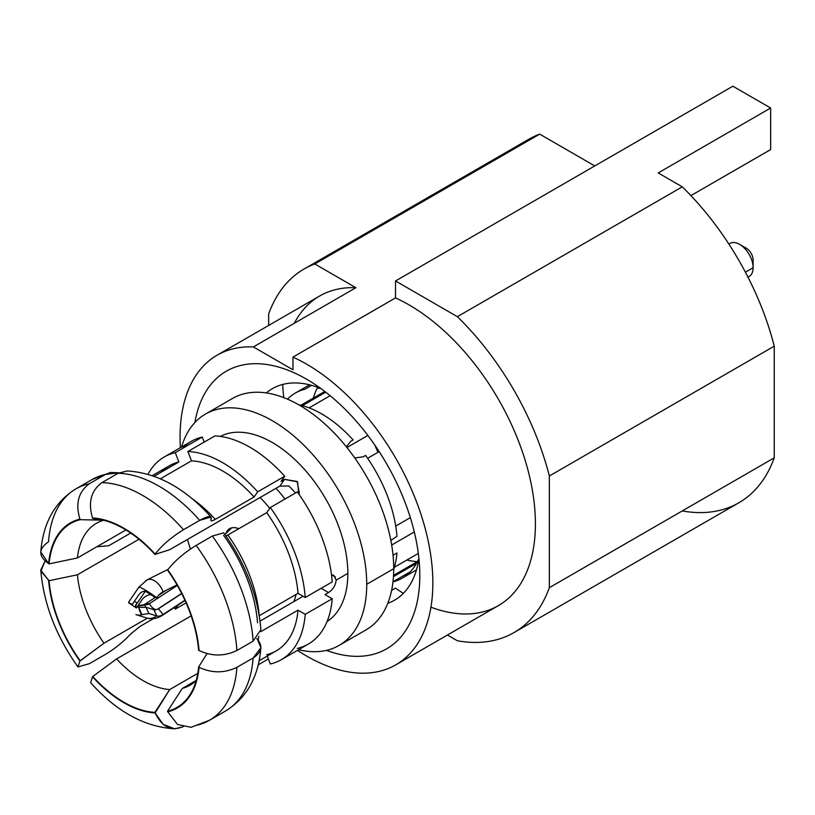 <?xml version="1.0" encoding="UTF-8"?>
<svg xmlns="http://www.w3.org/2000/svg" width="815" height="815" viewBox="0 0 815 815"><rect width="100%" height="100%" fill="white"/><g stroke="black" fill="none" stroke-linecap="round" stroke-linejoin="round"><path stroke-width="1.22" d="M447.425 635.038L457.368 640.773L447.425 635.038M682.267 510.934A209.913 121.201 -120 0 0 774.25 457.826L774.25 346.161A209.913 121.201 -120 0 0 682.267 186.839L658.204 172.943L770.654 108.018L732.868 86.207L395.52 280.971L457.368 316.678L682.267 186.839L658.204 172.943L770.654 108.018L732.868 86.207L395.52 280.971L395.52 297.913L292.962 357.113L292.962 369.786L253.363 346.925A178.75 103.199 -120 0 0 180.39 447.659A178.75 103.199 -120 0 1 217.085 355.218A178.75 103.199 -120 0 1 253.363 346.925L355.911 287.715L253.363 346.925L292.962 369.786L292.962 357.113L395.52 297.913A178.75 103.199 60 0 1 523.036 453.66A178.75 103.199 60 0 1 498.383 605.616L395.835 664.816A178.75 103.199 -120 0 0 420.479 512.869A178.75 103.199 -120 0 0 292.962 357.113A178.75 103.199 -120 0 1 432.836 580.392A178.75 103.199 -120 0 1 297.434 650.38A178.75 103.199 -120 0 0 395.835 664.816M416.506 563.348L393.462 576.653L416.506 563.348M391.618 590.386L395.52 588.135L391.618 590.386M770.654 108.018L770.654 149.573L690.906 195.61L770.654 149.573L770.654 108.018M304.056 269.021A209.913 121.201 -120 0 0 268.675 313.958L268.675 325.44L268.675 313.958A209.913 121.201 60 0 1 314.794 263.968A209.913 121.201 -120 0 0 304.056 269.021L528.955 139.171A209.913 121.201 60 0 1 539.693 134.129L594.777 165.934L539.693 134.129A209.913 121.201 -120 0 0 519.216 145.956M419.807 575.461A160.3 92.553 60 0 1 326.428 650.39A160.3 92.553 -120 0 0 419.807 575.461A160.3 92.553 -120 0 0 306.46 379.138A160.3 92.553 -120 0 0 194.887 422.537A160.3 92.553 60 0 1 316.485 385.434A160.3 92.553 60 0 1 419.807 575.461M418.89 558.285A122.138 70.518 60 0 1 387.797 603.314M266.332 392.932A122.138 70.518 60 0 1 320.876 388.521M403.364 593.351A178.75 103.199 60 0 1 395.52 588.135A178.75 103.199 -120 0 0 403.364 593.351M283.712 397.618A178.75 103.199 60 0 1 282.744 384.436A178.75 103.199 -120 0 0 283.712 397.618M217.085 355.218L319.643 296.008A178.75 103.199 60 0 1 355.911 287.715A178.75 103.199 -120 0 0 294.317 323.28M430.941 607.206A178.75 103.199 -120 0 0 534.161 502.6A178.75 103.199 -120 0 0 395.52 297.913L395.52 280.971L457.368 316.678A209.913 121.201 60 0 1 549.351 476.001L549.351 587.666A209.913 121.201 60 0 1 457.368 640.773A209.913 121.201 -120 0 0 513.97 632.603A209.913 121.201 -120 0 0 549.351 587.666L774.25 457.826A209.913 121.201 60 0 1 738.869 502.763L513.97 632.603M314.794 263.968L355.911 287.715L314.794 263.968L539.693 134.129L314.794 263.968M457.368 316.678L682.267 186.839A209.913 121.201 60 0 1 774.25 346.161L549.351 476.001A209.913 121.201 -120 0 0 457.368 316.678M549.351 587.666L774.25 457.826L774.25 346.161L549.351 476.001L549.351 587.666M728.895 244.093L730.077 243.41A19.081 11.023 60 0 1 744.778 248.524A19.081 11.023 60 0 1 753.111 267.728A19.081 11.023 -120 0 0 739.613 244.357L746.367 248.259A9.546 5.511 60 0 1 753.111 259.944A9.546 5.511 -120 0 0 743.586 247.342M747.915 277.019A19.081 11.023 -120 0 0 753.111 267.728L753.111 259.944L753.111 267.728L745.399 272.179L753.111 267.728A19.081 11.023 60 0 1 749.158 276.468L747.976 277.151M739.613 244.357A19.081 11.023 -120 0 0 728.977 244.215M183.507 726.471C171.486 731.656 162.022 727.143 155.135 712.942L169.683 689.572A93.511 53.984 -120 0 1 116.586 658.917L92.767 676.481A106.235 61.329 -120 0 0 154.911 712.361L169.683 689.572A93.511 53.984 60 0 1 116.586 658.917L191.168 615.855L116.586 658.917L92.767 676.481A106.235 61.329 -120 0 0 154.911 712.361L155.135 712.942A106.867 61.696 60 0 1 92.543 676.807L90.638 682.726L92.543 676.807A106.867 61.696 -120 0 0 155.135 712.942L163.153 724.341L174.553 728.793L182.662 726.939M211.024 517.016C185.036 488.134 157.071 472.781 127.12 470.958L118.144 473.271L101.957 482.623C91.046 490.681 87.908 502.468 92.543 517.963L92.767 518.544A106.235 61.329 -120 0 1 154.911 554.424L169.683 549.718L279.84 486.117L284.588 479.363L281.083 481.39L284.588 479.363L297.139 481.451L299.339 493.126L298.708 493.9L297.587 481.889L284.588 479.363L279.84 486.117L288.918 485.944L295.519 492.983L288.918 485.944L279.84 486.117L169.683 549.718L154.911 554.424A106.235 61.329 -120 0 0 92.767 518.544L92.543 517.963A106.867 61.696 60 0 1 155.135 554.098C162.022 545.255 171.486 537.126 183.507 529.709L199.706 520.357C208.528 515.488 212.297 515.253 211.004 519.644C210.504 521.315 211.941 521.223 215.303 519.369A106.867 61.696 -120 0 0 191.719 498.373A106.867 61.696 -120 0 1 215.303 519.369L254.097 496.967L215.303 519.369C211.941 521.223 210.504 521.315 211.004 519.644L211.024 517.016L199.706 520.357L183.507 529.709C171.486 537.126 162.022 545.255 155.135 554.098A106.867 61.696 -120 0 0 92.543 517.963C87.908 502.468 91.046 490.681 101.957 482.623A133.579 77.13 60 0 1 183.507 529.709A133.579 77.13 -120 0 0 101.957 482.623L118.144 473.271A133.579 77.13 60 0 1 199.706 520.357A133.579 77.13 -120 0 0 118.144 473.271L127.181 470.958M49.083 563.878L48.625 563.613A106.867 61.696 60 0 1 79.921 519.094L80.155 519.675A106.235 61.329 -120 0 0 49.083 563.878L77.415 557.959A93.511 53.984 60 0 1 103.699 520.265A93.511 53.984 -120 0 0 96.384 523.332A93.511 53.984 -120 0 0 77.415 557.959L125.928 529.954L77.415 557.959L49.083 563.878A106.235 61.329 -120 0 1 80.155 519.675L79.921 519.094A106.867 61.696 -120 0 0 48.625 563.613L49.083 563.878M199.054 650.462L198.605 650.207A106.235 61.329 -120 0 0 167.533 570.123L167.758 569.807A106.867 61.696 60 0 1 199.054 650.462C211.706 656.472 224.319 656.482 236.91 650.502L253.098 641.161L260.892 629.628L253.098 641.161L236.91 650.502C224.319 656.482 211.706 656.472 199.054 650.462A106.867 61.696 -120 0 0 167.758 569.807L167.533 570.123A106.235 61.329 -120 0 1 198.605 650.207L199.054 650.462M48.625 580.443L49.083 580.708A106.235 61.329 -120 0 0 80.155 660.782L79.921 661.108A106.867 61.696 60 0 1 48.625 580.443A106.867 61.696 -120 0 0 79.921 661.108L103.963 643.208A93.511 53.984 60 0 1 77.415 574.789L49.083 580.708A106.235 61.329 -120 0 0 80.155 660.782L103.963 643.208L147.332 618.178L103.963 643.208A93.511 53.984 -120 0 1 77.415 574.789L49.083 580.708L40.903 571.111L45.07 561.077L40.77 570.072L48.625 580.443M198.605 667.027L199.054 667.291A106.867 61.696 60 0 1 167.758 711.821L167.533 711.23A106.235 61.329 -120 0 0 198.605 667.027L207 653.64L198.605 667.027A106.235 61.329 -120 0 1 191.505 692.2A106.235 61.329 -120 0 1 167.533 711.23L167.758 711.821A106.867 61.696 -120 0 0 199.054 667.291C211.706 673.292 224.319 673.312 236.91 667.332A133.579 77.13 60 0 1 209.526 720.236A133.579 77.13 -120 0 0 236.91 667.332L253.098 657.98A133.579 77.13 60 0 1 225.714 710.884A133.579 77.13 -120 0 0 253.098 657.98L260.882 647.762L257.53 639.571C263.133 646.295 261.656 652.428 253.098 657.98L236.91 667.332C224.319 673.312 211.706 673.292 199.054 667.291L198.605 667.027M297.312 491.944L270.325 507.531L266.719 512.676L226.01 536.046L266.719 512.676A106.867 61.696 60 0 1 298.015 593.33L305.238 597.507L332.225 581.92L305.238 597.507A117.044 67.574 -120 0 0 270.325 507.531L297.312 491.944A117.044 67.574 60 0 1 332.225 581.92A117.044 67.574 60 0 0 297.312 491.944M223.718 532.816L212.328 536.056L196.13 545.408C184.098 552.825 174.644 560.954 167.758 569.807C174.644 560.954 184.098 552.825 196.13 545.408A133.579 77.13 60 0 1 236.91 650.502A133.579 77.13 -120 0 0 196.13 545.408L212.328 536.056A133.579 77.13 60 0 1 253.098 641.161A133.579 77.13 -120 0 0 212.328 536.056L223.718 532.816C245.631 563.664 258.019 595.938 260.892 629.649M103.963 520.194L80.155 519.675L103.963 520.194M196.211 680.494A93.511 53.984 60 0 1 182.305 688.441L167.533 711.23L182.305 688.441A93.511 53.984 -120 0 0 189.885 685.293A93.511 53.984 -120 0 0 196.211 680.494M377.977 452.305A93.511 53.984 60 0 1 374.869 445.153M391.689 545.021L414.295 531.961M138.988 539.245L77.415 574.789L138.988 539.245M169.683 689.572L197.8 673.333L169.683 689.572M196.232 680.403L182.305 688.441L196.232 680.403M260.046 621.111L303.088 596.264L260.046 621.111M367.85 435.444L346.925 447.527M367.596 458.295L379.179 451.612M410.342 517.627L395.723 526.072M325.735 392.178L302.375 405.666M309.099 407.867L330.156 395.703M40.77 552C43.073 523.006 54.788 501.959 75.938 488.857A133.579 77.13 60 0 1 89.334 483.743A133.579 77.13 -120 0 0 75.938 488.857A133.579 77.13 -120 0 0 48.554 541.761C38.203 549.025 38.224 556.309 48.625 563.613L40.781 551.979M259.252 615.712L298.015 593.33L259.252 615.712M336.147 580.137L347.842 573.383A106.867 61.696 -120 0 0 302.12 466.822A106.867 61.696 -120 0 0 220.284 436.422A106.867 61.696 60 0 1 302.12 466.822A106.867 61.696 60 0 1 347.842 573.383L336.147 580.137C335.586 585.435 333.04 589.581 328.506 592.556L325.002 594.583L328.506 592.556L321.161 588.308L328.506 592.556C333.04 589.581 335.586 585.435 336.147 580.137L333.834 575.319L331.501 574.779L335.454 577.04M298.708 404.79A106.867 61.696 60 0 1 353.129 439.927L350.766 441.292L346.344 446.793M354.759 457.959L363.225 456.808L365.599 455.432A106.867 61.696 60 0 1 396.976 536.311L390.854 540.365M160.402 478.792L191.505 460.832A106.867 61.696 60 0 1 254.097 496.967L257.703 491.832L284.7 476.245L281.083 481.39L284.7 476.245L257.703 491.832A117.044 67.574 -120 0 0 187.888 451.52L191.505 460.832L160.402 478.792M320.509 388.368A106.867 61.696 -120 0 0 317.361 388.113L318.359 387.543M393.543 575.359L417.331 561.616A106.867 61.696 60 0 1 406.838 560.037M410.291 571.773L393.003 581.747M392.983 581.89A106.867 61.696 -120 0 0 402.172 578.161A106.867 61.696 -120 0 0 418.839 558.683M313.327 398.077A106.867 61.696 60 0 1 317.687 387.298M311.615 385.352L304.902 389.234A106.867 61.696 -120 0 0 295.305 393.064A106.867 61.696 -120 0 0 287.481 399.156M259.17 615.213A106.867 61.696 -120 0 0 227.915 535.068A106.867 61.696 -120 0 1 259.17 615.213M152.273 475.634L169.367 465.773A106.867 61.696 60 0 1 178.882 461.962L154.086 476.276L178.882 461.962L175.266 452.641L202.252 437.064L204.208 442.097L202.252 437.064L175.266 452.641A117.044 67.574 -120 0 0 164.273 456.96A117.044 67.574 -120 0 0 147.973 474.289A117.044 67.574 60 0 1 175.266 452.641L178.882 461.962A106.867 61.696 -120 0 0 161.309 472.109M266.719 654.69A106.867 61.696 -120 0 0 298.015 610.16L260.8 631.645L298.015 610.16A106.867 61.696 60 0 1 276.234 650.869L259.139 660.741M258.161 640.274A106.867 61.696 -120 0 0 258.803 636.26A106.867 61.696 -120 0 1 258.161 640.274M130.716 533.051L108.792 545.714L130.716 533.051M140.088 626.368L153.424 618.677L140.088 626.368L130.553 634.09C123.228 641.955 114.884 648.709 105.532 654.343L89.334 663.685L77.945 666.935L89.334 663.685L105.532 654.343C114.884 648.709 123.228 641.955 130.553 634.09L140.088 626.368M393.044 555.28L396.976 552.927A106.867 61.696 60 0 1 393.716 569.349M347.842 573.383A106.867 61.696 60 0 1 327.11 621.448A106.867 61.696 -120 0 0 347.842 573.383M186.095 602.866L175.266 609.111L178.159 604.995L175.266 609.111L186.095 602.866M89.334 483.743C78.423 491.812 75.286 503.589 79.921 519.094C75.286 503.589 78.423 491.812 89.334 483.743L105.532 474.401L119 472.812L110.555 472.445L105.532 474.401L89.334 483.743M79.921 661.108L77.945 666.935C56.031 636.087 43.633 603.803 40.77 570.093M191.118 727.296L177.527 724.504L167.758 711.821L177.527 724.504L191.118 727.296L209.526 720.236A133.579 77.13 -120 0 1 196.13 725.35M268.38 658.968L258.243 664.816L268.38 658.968M110.565 472.445L92.136 479.515A133.579 77.13 60 0 1 105.532 474.401A133.579 77.13 -120 0 0 92.136 479.515L75.938 488.857M211.004 519.644L210.983 520.632M223.616 535.343A114.232 65.954 60 0 1 257.53 622.752M96.842 546.743L108.792 545.714L96.842 546.743M256.745 638.532L257.53 639.571L256.745 638.532M214.875 435.933L187.888 451.52L214.875 435.933A117.044 67.574 60 0 1 284.7 476.245A117.044 67.574 60 0 0 214.875 435.933M281.318 659.681L308.304 644.105A117.044 67.574 60 0 0 332.225 598.75L325.002 594.583L332.225 598.75L305.238 614.337L298.015 610.16L305.238 614.337A117.044 67.574 60 0 1 270.325 664.001L267.249 656.055L270.325 664.001A117.044 67.574 -120 0 0 281.318 659.681A117.044 67.574 -120 0 0 305.238 614.337L332.225 598.75A117.044 67.574 60 0 1 297.312 648.414M182.03 448.739A117.044 67.574 60 0 1 202.252 437.064A117.044 67.574 60 0 0 191.26 441.373L164.273 456.96M174.186 607.603A117.044 67.574 -120 0 0 175.266 609.111A117.044 67.574 60 0 1 174.186 607.603M257.703 491.832L254.097 496.967A106.867 61.696 -120 0 0 191.505 460.832L187.888 451.52A117.044 67.574 60 0 1 257.703 491.832M305.238 597.507L298.015 593.33A106.867 61.696 -120 0 0 266.719 512.676L270.325 507.531A117.044 67.574 60 0 1 305.238 597.507M205.482 414.071L232.469 398.484A133.579 77.13 60 0 1 335.413 434.273A133.579 77.13 60 0 1 393.716 568.707L366.73 584.294A133.579 77.13 -120 0 0 308.427 449.86A133.579 77.13 -120 0 0 205.482 414.071A133.579 77.13 -120 0 0 181.562 446.977A133.579 77.13 60 0 1 285.576 429.454A133.579 77.13 60 0 1 366.73 584.294A133.579 77.13 60 0 1 298.606 649.708A133.579 77.13 -120 0 0 339.071 645.439A133.579 77.13 -120 0 0 366.73 584.294L393.716 568.707A133.579 77.13 60 0 1 366.057 629.863L339.071 645.439M190.476 548.994A80.145 46.272 60 0 1 187.501 539.438A80.145 46.272 -120 0 0 190.476 548.994M260.077 497.527A80.145 46.272 60 0 1 269.734 508.377A80.145 46.272 -120 0 0 260.077 497.527M296.028 594.481A80.145 46.272 60 0 1 293.828 601.613A80.145 46.272 -120 0 0 296.028 594.481M260.749 620.704A80.145 46.272 60 0 1 259.975 620.592A80.145 46.272 -120 0 0 260.749 620.704M238.836 528.772A22.26 12.857 -120 0 0 226.234 532.602M275.99 488.338A92.869 53.617 60 0 1 284.995 499.065M130.909 598.852L138.754 587.36A14.945 1.579 34.3 0 1 138.784 587.258L147.036 579.913A14.945 9.189 63.4 0 1 163.092 591.863L177.018 584.895L163.092 591.863A14.945 9.189 -116.6 0 0 147.036 579.913A14.945 9.189 -116.6 0 0 145.101 581.472M138.754 587.36A14.945 1.579 -145.7 0 1 138.784 587.258L129.249 601.236L128.821 602.896A14.945 1.579 -145.7 0 1 132.254 604.435L138.672 595.032C141.504 591.109 144.897 590.192 148.839 592.271A14.945 1.579 -145.7 0 0 138.784 587.258A14.945 1.579 34.3 0 1 148.829 592.261A14.945 1.579 -145.7 0 1 156.745 597.752A13.254 7.651 120 0 1 163.092 591.863A13.254 7.651 120 0 0 156.745 597.752L153.882 596.692A7.315 0.774 -145.7 0 0 145.09 591.558L145.416 591.099A9.25 5.338 120 0 0 145.08 591.609L144.387 591.14L145.06 591.598L137.236 603.1L134.444 601.226L137.226 603.1C135.056 605.514 134.679 607.083 136.115 607.796L128.689 602.845L136.115 607.796L136.034 604.832L137.236 603.1M128.801 601.939L128.678 602.845M136.034 604.842L145.09 591.558A7.315 0.774 -145.7 0 0 145.08 591.609A7.315 0.774 34.3 0 1 145.09 591.558A7.315 0.774 34.3 0 1 153.882 596.692A9.25 5.338 -60 0 1 154.371 596.01A9.25 5.338 120 0 0 153.882 596.692L153.852 596.733C151.376 593.595 147.698 594.206 142.849 598.567L136.441 607.97A7.315 0.774 -145.7 0 0 136.115 607.796M166.148 590.335L158.884 595.093M155.512 597.293L145.101 604.109A13.254 7.651 -60 0 1 138.754 605.555A14.945 12.103 -72.7 0 0 138.876 607.511M142.35 616.629L135.932 614.632A14.945 12.103 -72.7 0 0 136.003 614.653A14.945 12.103 -72.7 0 0 141.963 614.673L148.9 613.501L156.745 615.936A14.945 12.103 107.3 0 1 146.69 617.984A14.945 12.103 -72.7 0 0 156.745 615.936A13.254 7.651 120 0 0 163.092 614.5A14.945 8.038 56.8 0 1 161.91 615.631A14.945 8.038 -123.2 0 0 163.092 614.5L184.913 600.217M138.968 608.153A14.945 12.103 -72.7 0 0 141.372 614.092A14.945 12.103 -72.7 0 0 141.851 614.704A14.945 12.103 107.3 0 1 141.372 614.092L141.83 614.704M138.234 607.358A7.315 5.919 -72.7 0 0 138.265 607.369L138.234 607.358A7.315 5.919 -72.7 0 0 138.662 607.47L146.038 607.257L148.9 613.501L141.963 614.673L138.662 607.47L146.038 607.257L148.9 613.501L156.745 615.936L153.882 609.702L146.038 607.257L153.882 609.702A9.25 5.338 120 0 0 158.304 608.693L181.643 593.422M145.05 605.025L141.403 605.677A13.254 7.651 -60 0 1 138.754 605.555L145.05 604.608A7.315 5.919 -72.7 0 0 145.498 607.144A7.315 5.919 107.3 0 1 145.08 604.618L145.314 607.124M177.313 585.404L149.502 603.609A7.315 3.932 -123.2 0 0 156.409 609.62A7.315 3.932 56.8 0 1 149.502 603.609A9.25 5.338 -60 0 1 145.08 604.618L145.08 604.618A9.25 5.338 120 0 0 146.924 604.699A9.25 5.338 120 0 0 149.502 603.609L145.101 604.109A13.254 7.651 -60 0 1 143.96 604.781M153.882 609.702L156.745 615.936A13.254 7.651 120 0 0 163.092 614.5L158.304 608.693A9.25 5.338 -60 0 1 153.882 609.702M418.319 553.416L394.379 567.24M300.867 405.279L324.808 391.455M416.445 569.919L402.172 578.161M309.578 384.823L295.305 393.064M90.638 682.726C116.627 711.617 144.591 726.97 174.532 728.793M260.882 647.752C258.589 676.735 246.864 697.783 225.714 710.884L209.526 720.236M147.036 579.913L168.043 569.4M224.94 534.518L231.694 527.845M136.003 614.653L146.69 617.984C151.386 619.563 156.46 618.779 161.91 615.631L185.046 600.492M158.405 608.805L181.704 593.554"/></g></svg>
